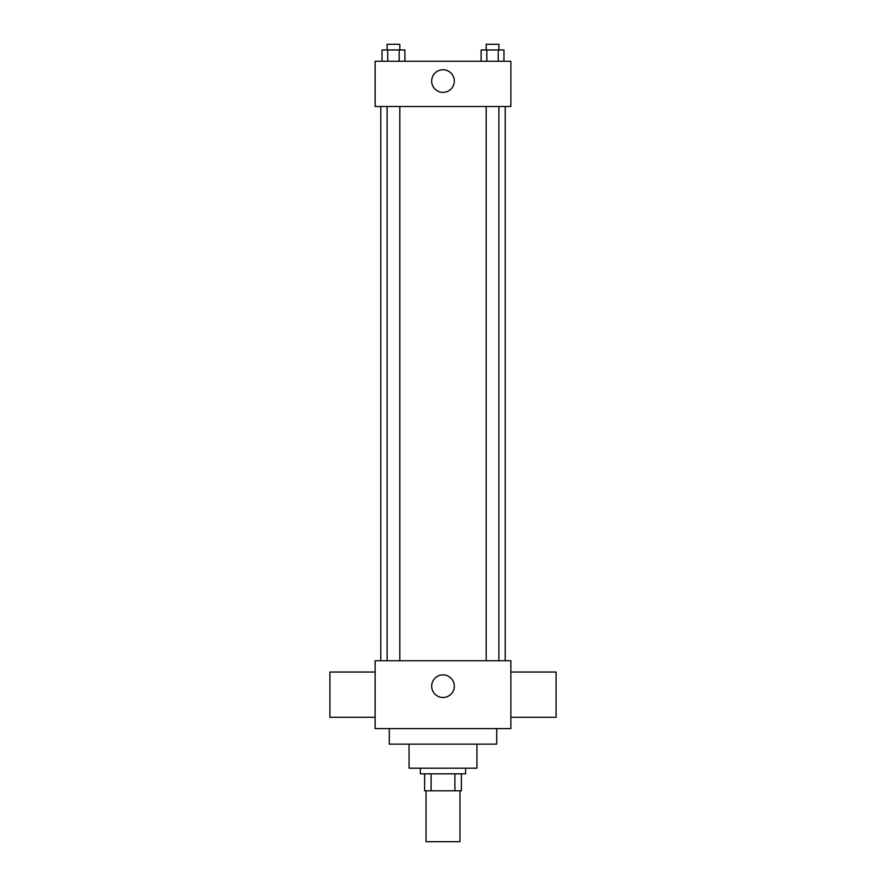 <?xml version="1.0" encoding="UTF-8"?>
<svg xmlns="http://www.w3.org/2000/svg" width="886" height="886" viewBox="0 0 886 886"><rect width="100%" height="100%" fill="white"/><g stroke="black" fill="none" stroke-linecap="round" stroke-linejoin="round"><path stroke-width="1.33" d="M426.033 790.799L426.033 841.7L459.967 841.7L459.967 790.799M454.906 773.832L454.906 790.799L424.615 790.799L424.615 773.832M454.906 790.799L461.385 790.799L461.385 773.832L461.385 790.799M465.626 768.184L465.626 773.832L420.374 773.832L420.374 768.184M431.094 773.832L431.094 790.799M476.934 744.14L476.934 768.184L409.066 768.184L409.066 744.14M496.725 728.591L496.725 744.14L389.275 744.14L389.275 728.591M510.868 728.591L375.132 728.591L375.132 660.735L510.868 660.735L510.868 728.591M431.692 686.174A11.308 11.308 0 0 1 448.659 676.383A11.308 11.308 0 0 1 448.659 695.975A11.308 11.308 0 0 1 431.692 686.174M510.868 672.042L556.109 672.042L556.109 717.283L510.868 717.283M375.132 717.283L329.891 717.283L329.891 672.042L375.132 672.042M510.868 106.508L375.132 106.508L375.132 61.267L510.868 61.267L510.868 106.508M454.308 81.058A11.308 11.308 0 0 1 437.341 90.859A11.308 11.308 0 0 1 437.341 71.268A11.308 11.308 0 0 1 454.308 81.058M503.968 61.267L503.968 49.959L481.109 49.959L481.109 61.267M498.253 49.959L498.253 61.267M486.824 49.959L486.824 61.267M486.181 49.959L486.181 44.3L498.896 44.3L498.896 49.959M404.891 61.267L404.891 49.959L382.032 49.959L382.032 61.267M399.176 49.959L399.176 61.267M387.747 49.959L387.747 61.267M387.104 49.959L387.104 44.3L399.819 44.3L399.819 49.959M380.792 106.508L380.792 660.735M505.208 106.508L505.208 660.735M498.896 660.735L498.896 106.508M486.181 660.735L486.181 106.508M387.104 106.508L387.104 660.735M399.819 106.508L399.819 660.735"/></g></svg>
